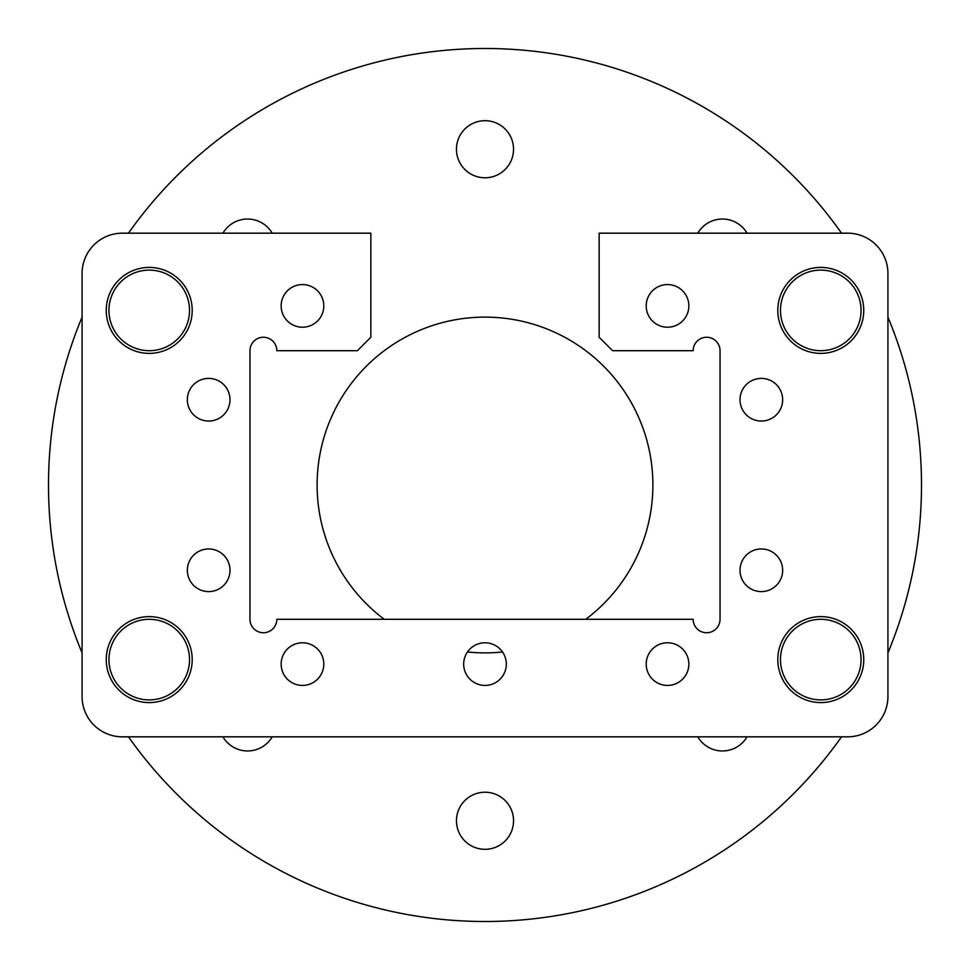 <?xml version="1.0" encoding="UTF-8"?>
<svg xmlns="http://www.w3.org/2000/svg" width="970" height="970" viewBox="0 0 970 970"><rect width="100%" height="100%" fill="white"/><g stroke="black" fill="none" stroke-linecap="round" stroke-linejoin="round"><path stroke-width="1.45" d="M820.765 267.417A42.983 42.983 0 0 0 777.794 310.4A42.983 42.983 0 0 0 820.765 353.383A42.983 42.983 0 0 0 863.749 310.4A42.983 42.983 0 0 0 820.765 267.417M820.765 616.617A42.983 42.983 0 0 0 777.794 659.6A42.983 42.983 0 0 0 820.765 702.583A42.983 42.983 0 0 0 863.749 659.6A42.983 42.983 0 0 0 820.765 616.617M149.234 616.617A42.983 42.983 0 0 0 106.251 659.6A42.983 42.983 0 0 0 149.234 702.583A42.983 42.983 0 0 0 192.206 659.6A42.983 42.983 0 0 0 149.234 616.617M149.234 267.417A42.983 42.983 0 0 0 106.251 310.4A42.983 42.983 0 0 0 149.234 353.383A42.983 42.983 0 0 0 192.206 310.4A42.983 42.983 0 0 0 149.234 267.417M485 642.783A21.316 21.316 0 0 0 463.684 664.098A21.316 21.316 0 0 0 485 685.426A21.316 21.316 0 0 0 506.316 664.098A21.316 21.316 0 0 0 485 642.783M761.341 548.959A21.316 21.316 0 0 0 740.013 570.287A21.316 21.316 0 0 0 761.341 591.603A21.316 21.316 0 0 0 782.657 570.287A21.316 21.316 0 0 0 761.341 548.959M761.341 378.397A21.316 21.316 0 0 0 740.013 399.713A21.316 21.316 0 0 0 761.341 421.041A21.316 21.316 0 0 0 782.657 399.713A21.316 21.316 0 0 0 761.341 378.397M208.659 548.959A21.316 21.316 0 0 0 187.343 570.287A21.316 21.316 0 0 0 208.659 591.603A21.316 21.316 0 0 0 229.987 570.287A21.316 21.316 0 0 0 208.659 548.959M208.659 378.397A21.316 21.316 0 0 0 187.343 399.713A21.316 21.316 0 0 0 208.659 421.041A21.316 21.316 0 0 0 229.987 399.713A21.316 21.316 0 0 0 208.659 378.397M302.47 642.783A21.316 21.316 0 0 0 281.154 664.098A21.316 21.316 0 0 0 302.47 685.426A21.316 21.316 0 0 0 323.798 664.098A21.316 21.316 0 0 0 302.47 642.783M667.53 642.783A21.316 21.316 0 0 0 646.202 664.098A21.316 21.316 0 0 0 667.53 685.426A21.316 21.316 0 0 0 688.845 664.098A21.316 21.316 0 0 0 667.53 642.783M667.53 284.574A21.316 21.316 0 0 0 646.202 305.902A21.316 21.316 0 0 0 667.53 327.217A21.316 21.316 0 0 0 688.845 305.902A21.316 21.316 0 0 0 667.53 284.574M302.47 284.574A21.316 21.316 0 0 0 281.154 305.902A21.316 21.316 0 0 0 302.47 327.217A21.316 21.316 0 0 0 323.798 305.902A21.316 21.316 0 0 0 302.47 284.574M263.391 337.257A13.434 13.434 0 0 1 276.826 350.691L357.409 350.691L370.843 337.257L370.843 233.176L122.365 233.176A40.291 40.291 0 0 0 82.074 273.467L82.074 696.533A40.291 40.291 0 0 0 122.365 736.824L847.635 736.824A40.291 40.291 0 0 0 887.926 696.533L887.926 273.467A40.291 40.291 0 0 0 847.635 233.176L599.157 233.176L599.157 337.257L612.591 350.691L693.174 350.691A13.434 13.434 0 0 1 706.609 337.257A13.434 13.434 0 0 1 720.043 350.691L720.043 619.309A13.434 13.434 0 0 1 706.609 632.743A13.434 13.434 0 0 1 693.174 619.309L276.826 619.309A13.434 13.434 0 0 1 263.391 632.743A13.434 13.434 0 0 1 249.957 619.309L249.957 350.691A13.434 13.434 0 0 1 263.391 337.257M272.218 736.824A28.542 28.542 0 0 1 222.93 736.824M222.93 233.176A28.542 28.542 0 0 1 272.218 233.176M485 177.777A28.542 28.542 0 0 1 456.458 149.234A28.542 28.542 0 0 1 485 120.692A28.542 28.542 0 0 1 513.542 149.234A28.542 28.542 0 0 1 485 177.777M697.782 233.176A28.542 28.542 0 0 1 747.07 233.176M747.07 736.824A28.542 28.542 0 0 1 697.782 736.824M502.533 651.961A167.883 167.883 0 0 1 467.467 651.961M384.265 619.309A167.883 167.883 0 0 1 485 317.117A167.883 167.883 0 0 1 585.734 619.309M485 849.308A28.542 28.542 0 0 1 456.458 820.765A28.542 28.542 0 0 1 485 792.223A28.542 28.542 0 0 1 513.542 820.765A28.542 28.542 0 0 1 485 849.308M128.464 233.176A436.5 436.5 0 0 1 841.536 233.176M887.926 317.117A436.5 436.5 0 0 1 887.926 652.883M841.536 736.824A436.5 436.5 0 0 1 128.464 736.824M82.074 652.883A436.5 436.5 0 0 1 82.074 317.117M149.234 619.309A40.291 40.291 0 0 1 189.526 659.6A40.291 40.291 0 0 1 149.234 699.891A40.291 40.291 0 0 1 108.943 659.6A40.291 40.291 0 0 1 149.234 619.309M149.234 270.109A40.291 40.291 0 0 1 189.526 310.4A40.291 40.291 0 0 1 149.234 350.691A40.291 40.291 0 0 1 108.943 310.4A40.291 40.291 0 0 1 149.234 270.109M820.765 619.309A40.291 40.291 0 0 1 861.057 659.6A40.291 40.291 0 0 1 820.765 699.891A40.291 40.291 0 0 1 780.474 659.6A40.291 40.291 0 0 1 820.765 619.309M820.765 270.109A40.291 40.291 0 0 1 861.057 310.4A40.291 40.291 0 0 1 820.765 350.691A40.291 40.291 0 0 1 780.474 310.4A40.291 40.291 0 0 1 820.765 270.109"/></g></svg>
